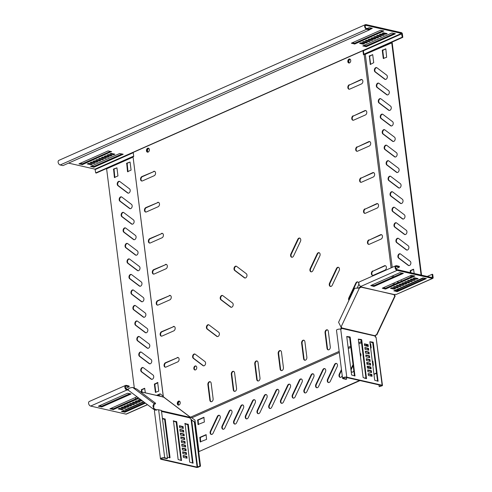<?xml version="1.0" encoding="UTF-8"?>
<svg xmlns="http://www.w3.org/2000/svg" width="492" height="492" viewBox="0 0 492 492"><rect width="100%" height="100%" fill="white"/><g stroke="black" fill="none" stroke-linecap="round" stroke-linejoin="round"><path stroke-width="0.74" d="M385.962 79.329A2.319 1.624 -77.2 0 0 387.309 77.318A2.319 1.624 -77.2 0 0 386.657 75.104L376.983 67.804A2.319 1.624 -77.2 0 0 376.534 67.588A2.319 1.624 -77.2 0 0 374.535 69.151A2.319 1.624 -77.2 0 0 375.052 71.9L384.726 79.206A2.319 1.624 -77.2 0 0 385.174 79.415A2.319 1.624 -77.2 0 0 385.962 79.329M389.885 110.356A2.319 1.624 -77.2 0 0 391.232 108.345A2.319 1.624 -77.2 0 0 390.574 106.137L380.906 98.83A2.319 1.624 -77.2 0 0 380.451 98.621A2.319 1.624 -77.2 0 0 378.453 100.183A2.319 1.624 -77.2 0 0 378.975 102.933L388.643 110.233A2.319 1.624 -77.2 0 0 389.092 110.448A2.319 1.624 -77.2 0 0 389.885 110.356M391.841 125.872A2.319 1.624 -77.2 0 0 393.188 123.861A2.319 1.624 -77.2 0 0 392.536 121.647L382.862 114.347A2.319 1.624 -77.2 0 0 382.413 114.138A2.319 1.624 -77.2 0 0 380.414 115.7A2.319 1.624 -77.2 0 0 380.931 118.449L390.605 125.749A2.319 1.624 -77.2 0 0 391.054 125.958A2.319 1.624 -77.2 0 0 391.841 125.872M393.803 141.388A2.319 1.624 -77.2 0 0 395.15 139.371A2.319 1.624 -77.2 0 0 394.498 137.163L384.824 129.863A2.319 1.624 -77.2 0 0 384.375 129.648A2.319 1.624 -77.2 0 0 382.376 131.21A2.319 1.624 -77.2 0 0 382.893 133.959L392.561 141.266A2.319 1.624 -77.2 0 0 393.016 141.475A2.319 1.624 -77.2 0 0 393.803 141.388M395.765 156.899A2.319 1.624 -77.2 0 0 397.112 154.888A2.319 1.624 -77.2 0 0 396.454 152.68L386.786 145.38A2.319 1.624 -77.2 0 0 386.331 145.165A2.319 1.624 -77.2 0 0 384.332 146.727A2.319 1.624 -77.2 0 0 384.855 149.476L394.522 156.776A2.319 1.624 -77.2 0 0 394.971 156.991A2.319 1.624 -77.2 0 0 395.765 156.899M397.727 172.415A2.319 1.624 -77.2 0 0 399.067 170.404A2.319 1.624 -77.2 0 0 398.415 168.196L388.742 160.89A2.319 1.624 -77.2 0 0 388.293 160.681A2.319 1.624 -77.2 0 0 386.294 162.243A2.319 1.624 -77.2 0 0 386.81 164.992L396.484 172.292A2.319 1.624 -77.2 0 0 396.933 172.507A2.319 1.624 -77.2 0 0 397.727 172.415M399.682 187.932A2.319 1.624 -77.2 0 0 401.029 185.921A2.319 1.624 -77.2 0 0 400.377 183.707L390.703 176.407A2.319 1.624 -77.2 0 0 390.254 176.197A2.319 1.624 -77.2 0 0 388.256 177.76A2.319 1.624 -77.2 0 0 388.772 180.509L398.446 187.809A2.319 1.624 -77.2 0 0 398.895 188.018A2.319 1.624 -77.2 0 0 399.682 187.932M401.644 203.448A2.319 1.624 -77.2 0 0 402.991 201.431A2.319 1.624 -77.2 0 0 402.333 199.223L392.665 191.923A2.319 1.624 -77.2 0 0 392.216 191.708A2.319 1.624 -77.2 0 0 390.211 193.27A2.319 1.624 -77.2 0 0 390.734 196.019L400.402 203.325A2.319 1.624 -77.2 0 0 400.857 203.534A2.319 1.624 -77.2 0 0 401.644 203.448M403.606 218.958A2.319 1.624 -77.2 0 0 404.953 216.947A2.319 1.624 -77.2 0 0 404.295 214.74L394.627 207.44A2.319 1.624 -77.2 0 0 394.172 207.224A2.319 1.624 -77.2 0 0 392.173 208.786A2.319 1.624 -77.2 0 0 392.69 211.535L402.364 218.835A2.319 1.624 -77.2 0 0 402.813 219.051A2.319 1.624 -77.2 0 0 403.606 218.958M405.562 234.475A2.319 1.624 -77.2 0 0 406.909 232.464A2.319 1.624 -77.2 0 0 406.257 230.256L396.583 222.95A2.319 1.624 -77.2 0 0 396.134 222.741A2.319 1.624 -77.2 0 0 394.135 224.303A2.319 1.624 -77.2 0 0 394.652 227.052L404.326 234.352A2.319 1.624 -77.2 0 0 404.775 234.567A2.319 1.624 -77.2 0 0 405.562 234.475M407.524 249.991A2.319 1.624 -77.2 0 0 408.87 247.98A2.319 1.624 -77.2 0 0 408.212 245.766L398.545 238.466A2.319 1.624 -77.2 0 0 398.096 238.257A2.319 1.624 -77.2 0 0 396.091 239.819A2.319 1.624 -77.2 0 0 396.613 242.568L406.281 249.868A2.319 1.624 -77.2 0 0 406.736 250.077A2.319 1.624 -77.2 0 0 407.524 249.991M409.485 265.508A2.319 1.624 -77.2 0 0 410.832 263.491A2.319 1.624 -77.2 0 0 410.174 261.283L400.506 253.983A2.319 1.624 -77.2 0 0 400.051 253.767A2.319 1.624 -77.2 0 0 398.053 255.33A2.319 1.624 -77.2 0 0 398.575 258.079L408.243 265.385A2.319 1.624 -77.2 0 0 408.692 265.594A2.319 1.624 -77.2 0 0 409.485 265.508M387.924 94.839A2.319 1.624 -77.2 0 0 389.27 92.828A2.319 1.624 -77.2 0 0 388.612 90.62L378.945 83.32A2.319 1.624 -77.2 0 0 378.496 83.105A2.319 1.624 -77.2 0 0 376.491 84.667A2.319 1.624 -77.2 0 0 377.013 87.416L386.681 94.716A2.319 1.624 -77.2 0 0 387.136 94.931A2.319 1.624 -77.2 0 0 387.924 94.839M140.583 286.159A2.319 1.624 -77.2 0 0 141.93 284.148A2.319 1.624 -77.2 0 0 141.272 281.934L131.604 274.634A2.319 1.624 -77.2 0 0 131.149 274.425A2.319 1.624 -77.2 0 0 129.15 275.987A2.319 1.624 -77.2 0 0 129.673 278.736L139.341 286.036A2.319 1.624 -77.2 0 0 139.79 286.246A2.319 1.624 -77.2 0 0 140.583 286.159M142.539 301.676A2.319 1.624 -77.2 0 0 143.885 299.659A2.319 1.624 -77.2 0 0 143.233 297.451L133.56 290.151A2.319 1.624 -77.2 0 0 133.111 289.936A2.319 1.624 -77.2 0 0 131.112 291.498A2.319 1.624 -77.2 0 0 131.628 294.247L141.302 301.553A2.319 1.624 -77.2 0 0 141.751 301.762A2.319 1.624 -77.2 0 0 142.539 301.676M144.5 317.186A2.319 1.624 -77.2 0 0 145.847 315.175A2.319 1.624 -77.2 0 0 145.195 312.967L135.521 305.667A2.319 1.624 -77.2 0 0 135.072 305.452A2.319 1.624 -77.2 0 0 133.074 307.014A2.319 1.624 -77.2 0 0 133.59 309.763L143.264 317.063A2.319 1.624 -77.2 0 0 143.713 317.279A2.319 1.624 -77.2 0 0 144.5 317.186M146.462 332.703A2.319 1.624 -77.2 0 0 147.809 330.692A2.319 1.624 -77.2 0 0 147.151 328.484L137.483 321.178A2.319 1.624 -77.2 0 0 137.034 320.969A2.319 1.624 -77.2 0 0 135.029 322.531A2.319 1.624 -77.2 0 0 135.552 325.28L145.22 332.58A2.319 1.624 -77.2 0 0 145.675 332.795A2.319 1.624 -77.2 0 0 146.462 332.703M150.38 363.736A2.319 1.624 -77.2 0 0 151.727 361.718A2.319 1.624 -77.2 0 0 151.075 359.511L141.401 352.211A2.319 1.624 -77.2 0 0 140.952 351.995A2.319 1.624 -77.2 0 0 138.953 353.557A2.319 1.624 -77.2 0 0 139.47 356.306L149.144 363.613A2.319 1.624 -77.2 0 0 149.593 363.822A2.319 1.624 -77.2 0 0 150.38 363.736M152.342 379.246A2.319 1.624 -77.2 0 0 153.689 377.235A2.319 1.624 -77.2 0 0 153.03 375.027L143.363 367.721A2.319 1.624 -77.2 0 0 142.914 367.512A2.319 1.624 -77.2 0 0 140.909 369.074A2.319 1.624 -77.2 0 0 141.432 371.823L151.099 379.123A2.319 1.624 -77.2 0 0 151.554 379.338A2.319 1.624 -77.2 0 0 152.342 379.246M148.424 348.219A2.319 1.624 -77.2 0 0 149.765 346.208A2.319 1.624 -77.2 0 0 149.113 343.994L139.445 336.694A2.319 1.624 -77.2 0 0 138.99 336.479A2.319 1.624 -77.2 0 0 136.991 338.047A2.319 1.624 -77.2 0 0 137.508 340.796L147.182 348.096A2.319 1.624 -77.2 0 0 147.631 348.305A2.319 1.624 -77.2 0 0 148.424 348.219M138.621 270.643A2.319 1.624 -77.2 0 0 139.968 268.632A2.319 1.624 -77.2 0 0 139.316 266.424L129.642 259.118A2.319 1.624 -77.2 0 0 129.193 258.909A2.319 1.624 -77.2 0 0 127.194 260.471A2.319 1.624 -77.2 0 0 127.711 263.22L137.379 270.52A2.319 1.624 -77.2 0 0 137.834 270.735A2.319 1.624 -77.2 0 0 138.621 270.643M136.659 255.127A2.319 1.624 -77.2 0 0 138.006 253.116A2.319 1.624 -77.2 0 0 137.354 250.908L127.68 243.608A2.319 1.624 -77.2 0 0 127.231 243.392A2.319 1.624 -77.2 0 0 125.232 244.954A2.319 1.624 -77.2 0 0 125.749 247.704L135.423 255.004A2.319 1.624 -77.2 0 0 135.872 255.219A2.319 1.624 -77.2 0 0 136.659 255.127M134.703 239.616A2.319 1.624 -77.2 0 0 136.05 237.599A2.319 1.624 -77.2 0 0 135.392 235.391L125.724 228.091A2.319 1.624 -77.2 0 0 125.269 227.876A2.319 1.624 -77.2 0 0 123.271 229.438A2.319 1.624 -77.2 0 0 123.793 232.187L133.461 239.493A2.319 1.624 -77.2 0 0 133.91 239.702A2.319 1.624 -77.2 0 0 134.703 239.616M132.742 224.1A2.319 1.624 -77.2 0 0 134.088 222.089A2.319 1.624 -77.2 0 0 133.43 219.875L123.763 212.575A2.319 1.624 -77.2 0 0 123.314 212.366A2.319 1.624 -77.2 0 0 121.309 213.928A2.319 1.624 -77.2 0 0 121.831 216.677L131.499 223.977A2.319 1.624 -77.2 0 0 131.954 224.186A2.319 1.624 -77.2 0 0 132.742 224.1M130.78 208.583A2.319 1.624 -77.2 0 0 132.127 206.572A2.319 1.624 -77.2 0 0 131.475 204.364L121.801 197.058A2.319 1.624 -77.2 0 0 121.352 196.849A2.319 1.624 -77.2 0 0 119.353 198.411A2.319 1.624 -77.2 0 0 119.87 201.16L129.544 208.46A2.319 1.624 -77.2 0 0 129.993 208.676A2.319 1.624 -77.2 0 0 130.78 208.583M128.824 193.067A2.319 1.624 -77.2 0 0 130.171 191.056A2.319 1.624 -77.2 0 0 129.513 188.848L119.845 181.548A2.319 1.624 -77.2 0 0 119.39 181.333A2.319 1.624 -77.2 0 0 117.391 182.895A2.319 1.624 -77.2 0 0 117.908 185.644L127.582 192.944A2.319 1.624 -77.2 0 0 128.031 193.159A2.319 1.624 -77.2 0 0 128.824 193.067M212.034 434.344A2.319 1.624 -77.2 0 0 213.11 433.194L220.01 418.551A2.319 1.624 -77.2 0 0 219.174 415.266A2.319 1.624 -77.2 0 0 217.304 416.509L210.404 431.146A2.319 1.624 -77.2 0 0 211.24 434.43A2.319 1.624 -77.2 0 0 212.034 434.344M223.749 429.153A2.319 1.624 -77.2 0 0 224.826 428.003L231.726 413.366A2.319 1.624 -77.2 0 0 230.889 410.082A2.319 1.624 -77.2 0 0 229.02 411.318L222.12 425.961A2.319 1.624 -77.2 0 0 222.956 429.245A2.319 1.624 -77.2 0 0 223.749 429.153M235.465 423.963A2.319 1.624 -77.2 0 0 236.547 422.812L243.442 408.175A2.319 1.624 -77.2 0 0 242.605 404.891A2.319 1.624 -77.2 0 0 240.736 406.134L233.835 420.771A2.319 1.624 -77.2 0 0 234.678 424.055A2.319 1.624 -77.2 0 0 235.465 423.963M247.181 418.778A2.319 1.624 -77.2 0 0 248.263 417.628L255.157 402.985A2.319 1.624 -77.2 0 0 254.321 399.701A2.319 1.624 -77.2 0 0 252.451 400.943L245.551 415.58A2.319 1.624 -77.2 0 0 246.394 418.864A2.319 1.624 -77.2 0 0 247.181 418.778M258.897 413.587A2.319 1.624 -77.2 0 0 259.979 412.437L266.879 397.8A2.319 1.624 -77.2 0 0 266.037 394.516A2.319 1.624 -77.2 0 0 264.167 395.752L257.273 410.396A2.319 1.624 -77.2 0 0 258.109 413.68A2.319 1.624 -77.2 0 0 258.897 413.587M270.618 408.403A2.319 1.624 -77.2 0 0 271.695 407.253L278.595 392.61A2.319 1.624 -77.2 0 0 277.752 389.326A2.319 1.624 -77.2 0 0 275.889 390.568L268.989 405.205A2.319 1.624 -77.2 0 0 269.825 408.489A2.319 1.624 -77.2 0 0 270.618 408.403M282.334 403.212A2.319 1.624 -77.2 0 0 283.41 402.062L290.311 387.425A2.319 1.624 -77.2 0 0 289.474 384.141A2.319 1.624 -77.2 0 0 287.605 385.377L280.704 400.021A2.319 1.624 -77.2 0 0 281.541 403.305A2.319 1.624 -77.2 0 0 282.334 403.212M294.05 398.022A2.319 1.624 -77.2 0 0 295.126 396.878L302.026 382.235A2.319 1.624 -77.2 0 0 301.19 378.951A2.319 1.624 -77.2 0 0 299.32 380.193L292.42 394.83A2.319 1.624 -77.2 0 0 293.257 398.114A2.319 1.624 -77.2 0 0 294.05 398.022M305.766 392.837A2.319 1.624 -77.2 0 0 306.848 391.687L313.742 377.05A2.319 1.624 -77.2 0 0 312.906 373.766A2.319 1.624 -77.2 0 0 311.036 375.002L304.136 389.639A2.319 1.624 -77.2 0 0 304.978 392.923A2.319 1.624 -77.2 0 0 305.766 392.837M317.481 387.647A2.319 1.624 -77.2 0 0 318.564 386.497L325.464 371.86A2.319 1.624 -77.2 0 0 324.622 368.576A2.319 1.624 -77.2 0 0 322.752 369.818L315.852 384.455A2.319 1.624 -77.2 0 0 316.694 387.739A2.319 1.624 -77.2 0 0 317.481 387.647M329.197 382.462A2.319 1.624 -77.2 0 0 330.28 381.312L337.18 366.669A2.319 1.624 -77.2 0 0 336.337 363.385A2.319 1.624 -77.2 0 0 334.468 364.627L327.574 379.264A2.319 1.624 -77.2 0 0 328.41 382.548A2.319 1.624 -77.2 0 0 329.197 382.462M351.196 371.78A2.319 1.624 -77.2 0 0 351.841 372.173A2.319 1.624 -77.2 0 0 352.635 372.087A2.319 1.624 -77.2 0 0 353.711 370.937L353.809 370.728M341.454 369.486L339.289 374.08A2.319 1.624 -77.2 0 0 340.126 377.364A2.319 1.624 -77.2 0 0 340.919 377.272A2.319 1.624 -77.2 0 0 341.995 376.122L342.229 375.63M236.56 388.36A2.319 1.624 102.8 0 1 235.188 391.263A2.319 1.624 102.8 0 1 234.401 391.349A2.319 1.624 102.8 0 1 233.276 389.818L231.314 374.301A2.319 1.624 102.8 0 1 233.472 371.312A2.319 1.624 102.8 0 1 234.598 372.85L236.56 388.36M259.991 377.985A2.319 1.624 102.8 0 1 258.626 380.888A2.319 1.624 102.8 0 1 257.833 380.974A2.319 1.624 102.8 0 1 256.707 379.437L254.751 363.926A2.319 1.624 102.8 0 1 256.904 360.937A2.319 1.624 102.8 0 1 258.029 362.475L259.991 377.985M204.893 361.522A2.319 1.624 102.8 0 1 205.551 363.729A2.319 1.624 102.8 0 1 204.205 365.74A2.319 1.624 102.8 0 1 203.417 365.833A2.319 1.624 102.8 0 1 202.962 365.618L193.294 358.317A2.319 1.624 102.8 0 1 192.772 355.568A2.319 1.624 102.8 0 1 194.777 354.006A2.319 1.624 102.8 0 1 195.226 354.222L204.893 361.522M218.694 332.241A2.319 1.624 102.8 0 1 219.346 334.455A2.319 1.624 102.8 0 1 218.005 336.466A2.319 1.624 102.8 0 1 217.212 336.553A2.319 1.624 102.8 0 1 216.763 336.344L207.089 329.037A2.319 1.624 102.8 0 1 206.572 326.288A2.319 1.624 102.8 0 1 208.571 324.726A2.319 1.624 102.8 0 1 209.026 324.941L218.694 332.241M246.289 273.687A2.319 1.624 102.8 0 1 246.947 275.895A2.319 1.624 102.8 0 1 245.6 277.906A2.319 1.624 102.8 0 1 244.807 277.998A2.319 1.624 102.8 0 1 244.358 277.783L234.69 270.483A2.319 1.624 102.8 0 1 234.167 267.734A2.319 1.624 102.8 0 1 236.166 266.172A2.319 1.624 102.8 0 1 236.621 266.387L246.289 273.687M232.495 302.967A2.319 1.624 102.8 0 1 233.147 305.175A2.319 1.624 102.8 0 1 231.8 307.186A2.319 1.624 102.8 0 1 231.012 307.279A2.319 1.624 102.8 0 1 230.563 307.063L220.89 299.763A2.319 1.624 102.8 0 1 220.373 297.014A2.319 1.624 102.8 0 1 222.372 295.452A2.319 1.624 102.8 0 1 222.821 295.661L232.495 302.967M213.122 398.741A2.319 1.624 102.8 0 1 211.757 401.638A2.319 1.624 102.8 0 1 210.97 401.724A2.319 1.624 102.8 0 1 209.844 400.193L207.882 384.676A2.319 1.624 102.8 0 1 210.035 381.687A2.319 1.624 102.8 0 1 211.16 383.225L213.122 398.741M148.147 152.077A2.054 1.439 102.8 0 1 147.452 152.157A2.054 1.439 102.8 0 1 146.438 150.324A2.054 1.439 102.8 0 1 147.661 148.233A2.054 1.439 102.8 0 1 148.363 148.154A2.054 1.439 102.8 0 1 149.377 149.986A2.054 1.439 102.8 0 1 148.147 152.077M147.686 152.182A2.054 1.439 102.8 0 1 146.917 150.257A2.054 1.439 102.8 0 1 148.129 148.338A2.054 1.439 102.8 0 1 148.59 148.233M178.996 405.014A2.054 1.439 102.8 0 1 178.295 405.094A2.054 1.439 102.8 0 1 177.28 403.256A2.054 1.439 102.8 0 1 178.51 401.164A2.054 1.439 102.8 0 1 179.205 401.085A2.054 1.439 102.8 0 1 180.22 402.923A2.054 1.439 102.8 0 1 178.996 405.014M178.535 405.119A2.054 1.439 102.8 0 1 177.76 403.194A2.054 1.439 102.8 0 1 178.971 401.269A2.054 1.439 102.8 0 1 179.432 401.164A2.054 1.439 -77.2 0 0 177.846 402.733A2.054 1.439 -77.2 0 0 178.356 405.008A2.054 1.439 -77.2 0 0 178.535 405.119M195.552 369.879A2.054 1.439 102.8 0 1 194.85 369.959A2.054 1.439 102.8 0 1 193.842 368.121A2.054 1.439 102.8 0 1 195.066 366.03A2.054 1.439 102.8 0 1 195.767 365.95A2.054 1.439 102.8 0 1 196.775 367.788A2.054 1.439 102.8 0 1 195.552 369.879M195.09 369.984A2.054 1.439 102.8 0 1 194.315 368.059A2.054 1.439 102.8 0 1 195.527 366.134A2.054 1.439 102.8 0 1 195.988 366.03M328.927 349.757A2.319 1.624 -77.2 0 0 330.292 346.86L328.33 331.344A2.319 1.624 -77.2 0 0 327.205 329.806A2.319 1.624 -77.2 0 0 325.052 332.795L327.008 348.311A2.319 1.624 -77.2 0 0 328.133 349.849A2.319 1.624 -77.2 0 0 328.927 349.757M305.489 360.132A2.319 1.624 -77.2 0 0 306.86 357.235L304.899 341.719A2.319 1.624 -77.2 0 0 303.773 340.187A2.319 1.624 -77.2 0 0 301.614 343.17L303.576 358.686A2.319 1.624 -77.2 0 0 304.702 360.224A2.319 1.624 -77.2 0 0 305.489 360.132M331.184 286.35A2.319 1.624 -77.2 0 0 332.26 285.2L339.16 270.563A2.319 1.624 -77.2 0 0 338.324 267.279A2.319 1.624 -77.2 0 0 336.454 268.515L329.554 283.158A2.319 1.624 -77.2 0 0 330.39 286.442A2.319 1.624 -77.2 0 0 331.184 286.35M292.5 257.144A2.319 1.624 -77.2 0 0 293.576 255.994L300.477 241.351A2.319 1.624 -77.2 0 0 299.634 238.067A2.319 1.624 -77.2 0 0 297.771 239.309L290.87 253.946A2.319 1.624 -77.2 0 0 291.707 257.23A2.319 1.624 -77.2 0 0 292.5 257.144M311.842 271.744A2.319 1.624 -77.2 0 0 312.918 270.6L319.818 255.957A2.319 1.624 -77.2 0 0 318.976 252.673A2.319 1.624 -77.2 0 0 317.112 253.915L310.212 268.552A2.319 1.624 -77.2 0 0 311.049 271.836A2.319 1.624 -77.2 0 0 311.842 271.744M282.057 370.507A2.319 1.624 -77.2 0 0 283.423 367.61L281.467 352.094A2.319 1.624 -77.2 0 0 280.342 350.562A2.319 1.624 -77.2 0 0 278.183 353.551L280.145 369.062A2.319 1.624 -77.2 0 0 281.27 370.599A2.319 1.624 -77.2 0 0 282.057 370.507M349.031 59.071A2.054 1.439 -77.2 0 0 347.801 61.162A2.054 1.439 -77.2 0 0 348.816 62.994A2.054 1.439 -77.2 0 0 349.517 62.921A2.054 1.439 -77.2 0 0 350.741 60.83A2.054 1.439 -77.2 0 0 349.726 58.991A2.054 1.439 -77.2 0 0 349.031 59.071M349.953 59.071A2.054 1.439 -77.2 0 0 349.492 59.175A2.054 1.439 -77.2 0 0 348.281 61.1A2.054 1.439 -77.2 0 0 349.049 63.025M421.546 275.163L392.179 42.693L365.304 54.28L363.447 54.717L362.936 50.682L133.221 152.397L133.732 156.431L133.037 156.739L163.369 396.81L190.422 417.241L339.166 351.38M348.115 347.413L350.716 346.263M358.742 342.709L361.343 341.559M364.142 54.409L391.103 267.851M392.142 276.08L392.321 277.506M393.071 283.417L393.249 284.837M357.063 146.831A2.319 1.624 -77.2 0 0 355.679 149.193A2.319 1.624 -77.2 0 0 356.823 151.265A2.319 1.624 -77.2 0 0 357.61 151.173L369.326 145.989A2.319 1.624 -77.2 0 0 370.71 143.627A2.319 1.624 -77.2 0 0 369.566 141.555A2.319 1.624 -77.2 0 0 368.779 141.641L357.524 146.936A2.319 1.624 -77.2 0 0 356.153 149.131A2.319 1.624 -77.2 0 0 357.057 151.29M353.139 115.798A2.319 1.624 -77.2 0 0 351.755 118.16A2.319 1.624 -77.2 0 0 352.899 120.233A2.319 1.624 -77.2 0 0 353.693 120.146L365.408 114.956A2.319 1.624 -77.2 0 0 366.792 112.594A2.319 1.624 -77.2 0 0 365.648 110.522A2.319 1.624 -77.2 0 0 364.861 110.614L353.607 115.903A2.319 1.624 -77.2 0 0 352.235 118.098A2.319 1.624 -77.2 0 0 353.139 120.263M349.222 84.772A2.319 1.624 -77.2 0 0 347.838 87.133A2.319 1.624 -77.2 0 0 348.982 89.206A2.319 1.624 -77.2 0 0 349.769 89.114L361.485 83.929A2.319 1.624 -77.2 0 0 362.868 81.567A2.319 1.624 -77.2 0 0 361.731 79.495A2.319 1.624 -77.2 0 0 360.937 79.581L349.683 84.876A2.319 1.624 -77.2 0 0 348.311 87.072A2.319 1.624 -77.2 0 0 349.215 89.23M368.822 239.918A2.319 1.624 -77.2 0 0 367.438 242.279A2.319 1.624 -77.2 0 0 368.582 244.352A2.319 1.624 -77.2 0 0 369.369 244.266L381.085 239.075A2.319 1.624 -77.2 0 0 382.469 236.713A2.319 1.624 -77.2 0 0 381.325 234.641A2.319 1.624 -77.2 0 0 380.537 234.733L369.283 240.022A2.319 1.624 -77.2 0 0 367.911 242.218A2.319 1.624 -77.2 0 0 368.816 244.383M372.739 270.951A2.319 1.624 -77.2 0 0 371.355 273.312A2.319 1.624 -77.2 0 0 372.499 275.385A2.319 1.624 -77.2 0 0 373.293 275.292L385.008 270.108A2.319 1.624 -77.2 0 0 386.392 267.746A2.319 1.624 -77.2 0 0 385.248 265.674A2.319 1.624 -77.2 0 0 384.461 265.76L373.2 271.055A2.319 1.624 -77.2 0 0 371.835 273.245A2.319 1.624 -77.2 0 0 372.739 275.409M357.112 288.115L358.502 285.169A2.319 1.624 -77.2 0 0 357.666 281.885A2.319 1.624 -77.2 0 0 355.796 283.121L348.896 297.758A2.319 1.624 -77.2 0 0 348.889 300.384M364.904 208.891A2.319 1.624 -77.2 0 0 363.52 211.252A2.319 1.624 -77.2 0 0 364.658 213.325A2.319 1.624 -77.2 0 0 365.451 213.233L377.167 208.048A2.319 1.624 -77.2 0 0 378.551 205.687A2.319 1.624 -77.2 0 0 377.407 203.614A2.319 1.624 -77.2 0 0 376.62 203.7L365.365 208.995A2.319 1.624 -77.2 0 0 363.994 211.191A2.319 1.624 -77.2 0 0 364.898 213.35M360.98 177.858A2.319 1.624 -77.2 0 0 359.597 180.22A2.319 1.624 -77.2 0 0 360.741 182.292A2.319 1.624 -77.2 0 0 361.528 182.206L373.25 177.015A2.319 1.624 -77.2 0 0 374.633 174.654A2.319 1.624 -77.2 0 0 373.489 172.581A2.319 1.624 -77.2 0 0 372.696 172.674L361.442 177.963A2.319 1.624 -77.2 0 0 360.07 180.158A2.319 1.624 -77.2 0 0 360.98 182.323M161.481 233.429A2.319 1.624 102.8 0 1 162.268 233.343A2.319 1.624 102.8 0 1 163.412 235.416A2.319 1.624 102.8 0 1 162.028 237.777L150.312 242.962A2.319 1.624 102.8 0 1 149.525 243.054A2.319 1.624 102.8 0 1 148.381 240.982A2.319 1.624 102.8 0 1 149.765 238.62L161.942 233.534A2.319 1.624 102.8 0 1 162.495 233.417M157.563 202.403A2.319 1.624 102.8 0 1 158.35 202.31A2.319 1.624 102.8 0 1 159.494 204.383A2.319 1.624 102.8 0 1 158.11 206.745L146.395 211.935A2.319 1.624 102.8 0 1 145.601 212.021A2.319 1.624 102.8 0 1 144.457 209.949A2.319 1.624 102.8 0 1 145.841 207.587L158.024 202.507A2.319 1.624 102.8 0 1 158.578 202.39M153.639 171.37A2.319 1.624 102.8 0 1 154.433 171.284A2.319 1.624 102.8 0 1 155.57 173.356A2.319 1.624 102.8 0 1 154.187 175.718L142.471 180.902A2.319 1.624 102.8 0 1 141.684 180.995A2.319 1.624 102.8 0 1 140.54 178.922A2.319 1.624 102.8 0 1 141.924 176.56L154.101 171.474A2.319 1.624 102.8 0 1 154.654 171.357M173.239 326.522A2.319 1.624 102.8 0 1 174.033 326.43A2.319 1.624 102.8 0 1 175.17 328.502A2.319 1.624 102.8 0 1 173.787 330.864L162.071 336.054A2.319 1.624 102.8 0 1 161.284 336.141A2.319 1.624 102.8 0 1 160.14 334.068A2.319 1.624 102.8 0 1 161.524 331.706L173.701 326.627A2.319 1.624 102.8 0 1 174.254 326.51M177.163 357.549A2.319 1.624 102.8 0 1 177.95 357.463A2.319 1.624 102.8 0 1 179.094 359.535A2.319 1.624 102.8 0 1 177.71 361.897L165.995 367.081A2.319 1.624 102.8 0 1 165.201 367.173A2.319 1.624 102.8 0 1 164.057 365.101A2.319 1.624 102.8 0 1 165.441 362.739L177.624 357.653A2.319 1.624 102.8 0 1 178.178 357.536M169.322 295.489A2.319 1.624 102.8 0 1 170.109 295.403A2.319 1.624 102.8 0 1 171.253 297.476A2.319 1.624 102.8 0 1 169.869 299.837L158.153 305.022A2.319 1.624 102.8 0 1 157.36 305.114A2.319 1.624 102.8 0 1 156.222 303.041A2.319 1.624 102.8 0 1 157.606 300.68L169.783 295.594A2.319 1.624 102.8 0 1 170.337 295.477M165.398 264.462A2.319 1.624 102.8 0 1 166.191 264.37A2.319 1.624 102.8 0 1 167.335 266.443A2.319 1.624 102.8 0 1 165.952 268.804L154.23 273.995A2.319 1.624 102.8 0 1 153.442 274.081A2.319 1.624 102.8 0 1 152.299 272.008A2.319 1.624 102.8 0 1 153.682 269.647L165.859 264.567A2.319 1.624 102.8 0 1 166.413 264.45M375.802 334.923L375.199 336.35L375.168 335.439M339.308 352.524L191.825 417.825L190.422 417.241M361.485 342.703L358.883 343.853M350.864 347.407L348.262 348.557M375.199 336.35L375.119 336.663M375.47 335.981L375.371 337.137M375.513 335.606L375.242 335.968M362.936 50.682L363.404 50.787L363.871 54.526M394.117 294.972L394.584 295.077L394.965 294.327M394.406 295.557L394.584 295.077M280.563 350.636A2.319 1.624 -77.2 0 0 278.644 353.656L278.183 353.551M281.504 370.63A2.319 1.624 -77.2 0 1 280.606 369.166L278.644 353.656M369.793 141.628A2.319 1.624 -77.2 0 0 369.24 141.745L357.524 146.936M365.876 110.602A2.319 1.624 -77.2 0 0 365.322 110.718L353.607 115.903M361.952 79.569A2.319 1.624 -77.2 0 0 361.399 79.686L349.683 84.876M381.552 234.721A2.319 1.624 -77.2 0 0 380.999 234.838L369.283 240.022M327.432 329.886A2.319 1.624 -77.2 0 0 325.513 332.899L327.475 348.416A2.319 1.624 -77.2 0 0 328.373 349.873M385.476 265.748A2.319 1.624 -77.2 0 0 384.922 265.865L373.2 271.055M304.001 340.261A2.319 1.624 -77.2 0 0 302.082 343.281L304.038 358.791A2.319 1.624 -77.2 0 0 304.942 360.249M357.887 281.959A2.319 1.624 -77.2 0 0 356.257 283.226L349.357 297.869A2.319 1.624 -77.2 0 0 349.123 299.892M338.545 267.353A2.319 1.624 -77.2 0 0 336.915 268.626L330.015 283.263A2.319 1.624 -77.2 0 0 330.63 286.467M377.635 203.688A2.319 1.624 -77.2 0 0 377.081 203.805L365.365 208.995M373.711 172.661A2.319 1.624 -77.2 0 0 373.157 172.778L361.442 177.963M299.862 238.146A2.319 1.624 -77.2 0 0 298.232 239.413L291.332 254.05A2.319 1.624 -77.2 0 0 291.947 257.261M319.203 252.753A2.319 1.624 -77.2 0 0 317.574 254.02L310.673 268.657A2.319 1.624 -77.2 0 0 311.288 271.867M149.759 243.079A2.319 1.624 102.8 0 1 148.855 240.92A2.319 1.624 102.8 0 1 150.226 238.725L161.942 233.534M145.841 212.052A2.319 1.624 102.8 0 1 144.937 209.887A2.319 1.624 102.8 0 1 146.309 207.692L158.024 202.507M141.917 181.019A2.319 1.624 102.8 0 1 141.013 178.86A2.319 1.624 102.8 0 1 142.385 176.665L154.101 171.474M161.517 336.171A2.319 1.624 102.8 0 1 160.613 334.007A2.319 1.624 102.8 0 1 161.985 331.811L173.701 326.627M234.641 391.38A2.319 1.624 102.8 0 1 233.737 389.922L231.775 374.406A2.319 1.624 102.8 0 1 233.694 371.392M165.441 367.198A2.319 1.624 102.8 0 1 164.537 365.033A2.319 1.624 102.8 0 1 165.909 362.844L177.624 357.653M258.072 381.005A2.319 1.624 102.8 0 1 257.175 379.547L255.213 364.031A2.319 1.624 102.8 0 1 257.132 361.011M203.651 365.863A2.319 1.624 102.8 0 1 203.424 365.728L193.756 358.422A2.319 1.624 102.8 0 1 193.184 355.839A2.319 1.624 102.8 0 1 194.998 354.086M217.452 336.583A2.319 1.624 102.8 0 1 217.224 336.448L207.556 329.148A2.319 1.624 102.8 0 1 206.984 326.559A2.319 1.624 102.8 0 1 208.799 324.806M157.6 305.138A2.319 1.624 102.8 0 1 156.696 302.974A2.319 1.624 102.8 0 1 158.067 300.784L169.783 295.594M153.682 274.112A2.319 1.624 102.8 0 1 152.772 271.947A2.319 1.624 102.8 0 1 154.144 269.751L165.859 264.567M245.047 278.029A2.319 1.624 102.8 0 1 244.819 277.888L235.151 270.588A2.319 1.624 102.8 0 1 234.579 267.999A2.319 1.624 102.8 0 1 236.394 266.252M231.246 307.303A2.319 1.624 102.8 0 1 231.025 307.168L221.351 299.868A2.319 1.624 102.8 0 1 220.779 297.279A2.319 1.624 102.8 0 1 222.593 295.526M211.203 401.755A2.319 1.624 102.8 0 1 210.305 400.297L208.344 384.781A2.319 1.624 102.8 0 1 210.262 381.767M359.572 380.476L198.959 451.601L194.986 420.162L191.825 417.825M364.658 378.231L365.907 377.678M370.052 375.839L371.325 375.279M373.926 374.123L376.528 372.973M372.868 365.747L373.379 365.193L372.862 361.097L372.272 361.03M367.641 368.059L369.756 367.124M367.721 363.047L366.854 363.428M370.673 348.367L371.183 347.813L370.667 343.717L370.076 343.65M367.247 349.886L368.071 349.523M367.321 344.874L365.212 345.808M198.005 424.498L204.377 422.007L203.891 417.277L197.686 419.983L198.005 424.498L198.473 424.614M200.201 441.871L206.572 439.381L206.087 434.651L199.881 437.363L200.201 441.871L200.668 441.994M353.035 364.584L351.005 368.889A2.319 1.624 -77.2 0 0 350.87 369.221M360.488 356.552L360.611 356.294A2.319 1.624 -77.2 0 0 360.058 353.115M198.959 451.601L360.039 380.587M365.119 378.336L365.943 377.967M370.513 375.943L371.362 375.568M373.963 374.418L376.564 373.262M372.856 361.079L372.309 361.325M368.182 363.151L366.897 363.736M370.661 343.705L370.119 343.945M367.512 345.101L365.673 345.913M204.051 417.474L198.147 420.088L198.473 424.602M206.246 434.854L200.342 437.468L200.668 441.976M219.395 415.346A2.319 1.624 -77.2 0 0 217.765 416.613L210.865 431.25A2.319 1.624 -77.2 0 0 211.48 434.461M231.111 410.156A2.319 1.624 -77.2 0 0 229.481 411.423L222.581 426.066A2.319 1.624 -77.2 0 0 223.196 429.27M242.833 404.971A2.319 1.624 -77.2 0 0 241.197 406.238L234.297 420.875A2.319 1.624 -77.2 0 0 234.912 424.086M254.548 399.781A2.319 1.624 -77.2 0 0 252.913 401.048L246.018 415.685A2.319 1.624 -77.2 0 0 246.627 418.895M266.264 394.59A2.319 1.624 -77.2 0 0 264.628 395.863L257.734 410.5A2.319 1.624 -77.2 0 0 258.343 413.704M277.98 389.406A2.319 1.624 -77.2 0 0 276.35 390.673L269.45 405.31A2.319 1.624 -77.2 0 0 270.065 408.52M289.696 384.215A2.319 1.624 -77.2 0 0 288.066 385.482L281.166 400.125A2.319 1.624 -77.2 0 0 281.781 403.329M301.411 379.031A2.319 1.624 -77.2 0 0 299.782 380.298L292.881 394.935A2.319 1.624 -77.2 0 0 293.496 398.145M313.133 373.84A2.319 1.624 -77.2 0 0 311.498 375.107L304.597 389.75A2.319 1.624 -77.2 0 0 305.212 392.954M324.849 368.649A2.319 1.624 -77.2 0 0 323.213 369.923L316.319 384.559A2.319 1.624 -77.2 0 0 316.928 387.77M336.565 363.465A2.319 1.624 -77.2 0 0 334.935 364.732L328.035 379.369A2.319 1.624 -77.2 0 0 328.644 382.579M353.139 365.439L351.466 368.994A2.319 1.624 -77.2 0 0 352.081 372.204M341.559 370.341L339.751 374.184A2.319 1.624 -77.2 0 0 340.366 377.389M365.304 54.28L392.222 267.353M393.262 275.588L393.44 277.008M394.184 282.918L394.369 284.345M425.371 278.361L397.198 290.833L398.089 288.939M398.01 281.227L398.194 282.648M372.696 54.594L369.597 56.297L370.617 64.378M385.82 48.8L382.259 50.381L383.274 58.45L386.644 57.287L385.82 48.8L382.721 50.485L383.742 58.566M413.686 269.407L410.783 270.692L410.795 272.716M411.134 275.415L411.312 276.842M411.589 279.007L411.896 279.062M376.761 67.668A2.319 1.624 -77.2 0 0 374.947 69.421A2.319 1.624 -77.2 0 0 375.513 72.004L385.187 79.31A2.319 1.624 -77.2 0 0 385.408 79.446M380.679 98.695A2.319 1.624 -77.2 0 0 378.865 100.448A2.319 1.624 -77.2 0 0 379.437 103.037L389.104 110.337A2.319 1.624 -77.2 0 0 389.332 110.472M382.641 114.212A2.319 1.624 -77.2 0 0 380.826 115.964A2.319 1.624 -77.2 0 0 381.392 118.554L391.066 125.854A2.319 1.624 -77.2 0 0 391.294 125.989M384.596 129.728A2.319 1.624 -77.2 0 0 382.782 131.481A2.319 1.624 -77.2 0 0 383.354 134.064L393.028 141.37A2.319 1.624 -77.2 0 0 393.249 141.505M386.558 145.245A2.319 1.624 -77.2 0 0 384.744 146.997A2.319 1.624 -77.2 0 0 385.316 149.58L394.984 156.886A2.319 1.624 -77.2 0 0 395.211 157.022M388.52 160.755A2.319 1.624 -77.2 0 0 386.706 162.508A2.319 1.624 -77.2 0 0 387.272 165.097L396.946 172.397A2.319 1.624 -77.2 0 0 397.173 172.532M390.482 176.271A2.319 1.624 -77.2 0 0 388.668 178.024A2.319 1.624 -77.2 0 0 389.233 180.613L398.907 187.913A2.319 1.624 -77.2 0 0 399.129 188.049M392.438 191.788A2.319 1.624 -77.2 0 0 390.623 193.54A2.319 1.624 -77.2 0 0 391.195 196.123L400.863 203.43A2.319 1.624 -77.2 0 0 401.091 203.565M394.399 207.304A2.319 1.624 -77.2 0 0 392.585 209.051A2.319 1.624 -77.2 0 0 393.157 211.64L402.825 218.946A2.319 1.624 -77.2 0 0 403.053 219.081M396.361 222.815A2.319 1.624 -77.2 0 0 394.547 224.567A2.319 1.624 -77.2 0 0 395.113 227.156L404.787 234.456A2.319 1.624 -77.2 0 0 405.008 234.592M398.317 238.331A2.319 1.624 -77.2 0 0 396.503 240.084A2.319 1.624 -77.2 0 0 397.075 242.673L406.743 249.973A2.319 1.624 -77.2 0 0 406.97 250.108M400.279 253.847A2.319 1.624 -77.2 0 0 398.465 255.6A2.319 1.624 -77.2 0 0 399.037 258.183L408.704 265.489A2.319 1.624 -77.2 0 0 408.932 265.625M378.717 83.185A2.319 1.624 -77.2 0 0 376.903 84.938A2.319 1.624 -77.2 0 0 377.475 87.521L387.149 94.827A2.319 1.624 -77.2 0 0 387.37 94.962M391.718 42.589L421.084 275.059M396.663 290.87L397.438 289.222M397.585 281.412L397.77 282.838M401.331 281.264L401.146 279.837M369.332 55.774L370.316 64.477L373.717 62.681L372.696 54.612L369.793 55.879M414.202 273.497L413.532 269.204L410.322 270.588L410.334 272.611M410.709 275.606L410.888 277.027M156.591 395.383L160.109 393.828L163.006 396.011L163.369 396.81M163.239 396.244L133.037 156.739M134.316 388.077L106.616 168.824L133.031 157.132M135.503 397.462L135.681 398.889M133.418 402.179L136.155 402.628M160.367 394.024L157.059 395.488M113.572 169.02L114.396 177.501L117.957 175.927L116.936 167.858L113.572 169.02L114.033 169.125L114.857 177.612L114.396 177.501M126.696 163.209L127.52 171.696L131.081 170.115L130.06 162.046L126.696 163.209L127.157 163.319L127.981 171.8L127.52 171.696M158.756 391.152L157.655 382.462L154.371 384.246L155.392 392.315L158.756 391.152M145.355 392.825L144.648 388.262L141.444 389.646L141.487 391.946M116.936 167.84L114.033 169.125M130.06 162.034L127.157 163.319M157.932 382.653L154.832 384.35L155.853 392.419L155.392 392.315M144.808 388.465L141.905 389.75L141.948 392.05M131.376 274.499A2.319 1.624 -77.2 0 0 129.562 276.252A2.319 1.624 -77.2 0 0 130.134 278.841L139.802 286.141A2.319 1.624 -77.2 0 0 140.029 286.276M133.338 290.016A2.319 1.624 -77.2 0 0 131.524 291.768A2.319 1.624 -77.2 0 0 132.09 294.351L141.764 301.657A2.319 1.624 -77.2 0 0 141.991 301.793M135.294 305.526A2.319 1.624 -77.2 0 0 133.48 307.279A2.319 1.624 -77.2 0 0 134.052 309.868L143.725 317.168A2.319 1.624 -77.2 0 0 143.947 317.303M137.256 321.042A2.319 1.624 -77.2 0 0 135.441 322.795A2.319 1.624 -77.2 0 0 136.013 325.384L145.681 332.684A2.319 1.624 -77.2 0 0 145.909 332.82M141.179 352.075A2.319 1.624 -77.2 0 0 139.365 353.828A2.319 1.624 -77.2 0 0 139.931 356.411L149.605 363.717A2.319 1.624 -77.2 0 0 149.826 363.852M143.135 367.586A2.319 1.624 -77.2 0 0 141.321 369.338A2.319 1.624 -77.2 0 0 141.893 371.927L151.561 379.227A2.319 1.624 -77.2 0 0 151.788 379.363M139.218 336.559A2.319 1.624 -77.2 0 0 137.403 338.312A2.319 1.624 -77.2 0 0 137.975 340.901L147.643 348.201A2.319 1.624 -77.2 0 0 147.871 348.336M129.414 258.983A2.319 1.624 -77.2 0 0 127.6 260.735A2.319 1.624 -77.2 0 0 128.172 263.325L137.846 270.625A2.319 1.624 -77.2 0 0 138.067 270.76M127.459 243.472A2.319 1.624 -77.2 0 0 125.645 245.219A2.319 1.624 -77.2 0 0 126.21 247.808L135.884 255.108A2.319 1.624 -77.2 0 0 136.112 255.25M125.497 227.956A2.319 1.624 -77.2 0 0 123.683 229.709A2.319 1.624 -77.2 0 0 124.255 232.292L133.922 239.598A2.319 1.624 -77.2 0 0 134.15 239.733M123.535 212.439A2.319 1.624 -77.2 0 0 121.721 214.192A2.319 1.624 -77.2 0 0 122.293 216.781L131.961 224.081A2.319 1.624 -77.2 0 0 132.188 224.217M121.579 196.923A2.319 1.624 -77.2 0 0 119.765 198.676A2.319 1.624 -77.2 0 0 120.331 201.265L130.005 208.565A2.319 1.624 -77.2 0 0 130.226 208.7M119.617 181.413A2.319 1.624 -77.2 0 0 117.803 183.159A2.319 1.624 -77.2 0 0 118.375 185.748L128.043 193.055A2.319 1.624 -77.2 0 0 128.271 193.19M179.697 401.349A2.054 1.439 -77.2 0 0 178.387 403.003A2.054 1.439 -77.2 0 0 178.848 405.064M190.189 416.921L189.537 417.007L190.023 417.917A1.328 0.843 66.1 0 0 191.056 419.135L191.64 420.002L194.949 422.204L194.371 422.068L199.93 466.053L197.12 467.142L161.776 459.091A1.654 0.547 -7.2 0 1 161.302 458.784A1.654 0.547 -7.2 0 1 162.292 458.144A1.654 0.547 -7.2 0 1 164.119 458.058L166.893 458.685L167.477 458.427L161.413 410.426L158.639 409.793A2.485 0.824 172.8 0 0 155.896 409.922A2.485 0.824 172.8 0 0 154.414 410.882L160.484 458.888A2.485 0.824 -7.2 0 1 161.96 457.923A2.485 0.824 -7.2 0 1 164.703 457.794L167.477 458.427M185.023 423.397L189.691 462.136L193.061 463.175L188.295 424.448L184.857 423.471M167.342 457.345L170.054 457.665L165.195 419.184L162.403 418.249M173.467 420.771L178.141 459.503L181.505 460.543L176.745 421.816L173.307 420.844M183.301 428.434L183.067 426.57L179.371 425.728L179.605 427.591L183.301 428.434M183.768 432.154L183.534 430.291L179.838 429.454L180.072 431.312L183.768 432.154M184.242 435.881L184.008 434.018L180.312 433.175L180.546 435.039L184.242 435.881M184.709 439.602L184.475 437.739L180.779 436.902L181.013 438.759L184.709 439.602M185.183 443.329L184.949 441.465L181.253 440.623L181.487 442.486L185.183 443.329M185.65 447.05L185.416 445.186L181.72 444.344L181.954 446.207L185.65 447.05M186.124 450.77L185.89 448.913L182.194 448.071L182.427 449.934L186.124 450.77M186.591 454.497L186.357 452.634L182.661 451.791L182.895 453.655L186.591 454.497M186.831 456.361L183.135 455.518L183.368 457.382L187.065 458.218L186.831 456.361L186.24 456.619L183.184 455.924M194.949 422.204L200.508 466.182L198.165 467.222A1.162 0.381 -7.2 0 1 196.536 467.4L161.192 459.35A2.485 0.824 -7.2 0 1 160.484 458.888M192.556 463.089L187.71 424.707L184.838 423.753M169.457 457.831L164.605 419.442L162.452 418.655M181.007 460.457L176.154 422.074L173.289 421.121M182.661 428.286L182.477 426.828L179.42 426.133M183.135 432.013L182.95 430.555L179.894 429.854M183.602 435.734L183.418 434.276L180.361 433.581M184.076 439.461L183.891 438.003L180.828 437.302M184.543 443.181L184.359 441.724L181.302 441.029M185.017 446.902L184.832 445.444L181.769 444.75M185.484 450.629L185.299 449.171L182.243 448.476M185.958 454.35L185.773 452.892L182.71 452.197M186.425 458.077L186.24 456.619M191.616 419.971L194.371 422.068M200.508 466.182L199.93 466.053M185.773 452.892L186.357 452.634M185.299 449.171L185.89 448.913M184.832 445.444L185.416 445.186M184.359 441.724L184.949 441.465M183.891 438.003L184.475 437.739M183.418 434.276L184.008 434.018M182.95 430.555L183.534 430.291M182.477 426.828L183.067 426.57M128.566 390.267C127.711 388.809 129.089 387.868 132.705 387.432L136.813 389.074L155.589 403.249L155.244 403.981L153.811 404.363L154.156 403.631L155.589 403.249M155.355 410.094L154.15 409.584L154.494 408.852L153.99 408.563M156.025 409.891L154.494 408.852C152.778 407.013 152.551 405.519 153.811 404.363M154.15 409.584L153.492 409.221L154.156 403.631L132.705 387.432M190.588 417.339A1.162 0.793 -52.9 0 1 189.973 417.708M164.389 397.407L161.979 396.749M156.493 410.285L156.155 409.621L156.751 409.762M147.508 404.707L126.303 414.092A1.162 0.738 -113.9 0 1 125.97 414.116L90.626 406.072A2.485 1.574 -113.9 0 1 88.708 403.871A2.485 1.574 -113.9 0 1 89.323 401.472L125.577 385.421A2.485 1.574 66.1 0 1 126.29 385.365L129.064 385.999L129.156 386.773L126.389 386.14A1.654 1.052 66.1 0 0 125.909 386.177A1.654 1.052 66.1 0 0 125.497 387.776A1.654 1.052 66.1 0 0 126.776 389.246A1.328 0.437 172.8 0 0 128.375 389.135M122.44 410.992L124.913 411.398L144.746 402.616M99.335 405.728L101.813 406.14L129.98 393.668M110.885 408.36L113.363 408.766L138.283 397.733M139.045 399.688L141.579 400.224M136.229 400.931L138.99 401.374M130.608 403.422L133.363 403.864M127.797 404.67L130.552 405.107M124.98 405.912L127.742 406.355M122.17 407.161L124.925 407.597M119.359 408.403L122.114 408.84M125.577 385.421A2.485 1.574 66.1 0 0 124.956 387.819A2.485 1.574 66.1 0 0 126.875 390.021A1.328 0.437 172.8 0 0 128.172 389.99M143.492 401.669L121.45 411.478L125.011 412.173L145.429 403.132M130.97 393.889L127.502 393.256L98.351 406.22L101.912 406.915L130.97 394.049M137.022 396.786L109.9 408.846L113.461 409.541L138.965 398.249M141.296 400.014L139.328 399.566L137.92 400.187L141.616 401.029L142.262 400.74M135.109 401.429L138.805 402.272L140.208 401.65L136.512 400.808L135.109 401.429M132.293 402.677L135.989 403.52L137.397 402.893L133.701 402.056L132.293 402.677M129.482 403.92L133.178 404.762L134.587 404.141L130.89 403.299L129.482 403.92M126.672 405.168L130.368 406.011L131.776 405.383L128.08 404.541L126.672 405.168M123.861 406.41L127.557 407.253L128.959 406.632L125.263 405.789L123.861 406.41M121.044 407.659L124.74 408.495L126.149 407.874L122.453 407.032L121.044 407.659M121.93 409.744L123.338 409.123L119.642 408.28L118.234 408.901L121.93 409.744L121.831 408.969M129.156 386.773L125.712 388.299M160.663 396.312L158.885 395.273L157.944 395.691M143.842 401.939L125.669 409.984L125.798 411.004M160.084 396.183L158.885 395.273M124.74 408.495L124.648 407.72M127.557 407.253L127.459 406.478M130.368 406.011L130.269 405.23M133.178 404.762L133.08 403.987M135.989 403.52L135.89 402.739M138.805 402.272L138.707 401.497M141.616 401.029L141.518 400.254M427.228 276.461L432.173 274.272L432.37 277.629L397.026 269.585A1.654 1.052 -113.9 0 1 395.746 268.115A1.654 1.052 -113.9 0 1 396.158 266.516A1.654 1.052 -113.9 0 1 396.632 266.48L399.406 267.113L395.955 268.638M397.296 291.608L393.834 290.821L422.892 277.955L426.361 278.589L397.296 291.608L397.198 290.833L394.725 290.428M402.265 273.103L374.098 285.575L371.62 285.169M413.821 275.729L385.648 288.201L383.17 287.795M394.399 288.281L391.644 287.838M397.21 287.033L394.455 286.596M400.027 285.791L397.265 285.348M402.837 284.542L400.082 284.105M405.648 283.3L402.893 282.857M408.458 282.051L405.703 281.615M411.275 280.809L408.514 280.366M414.086 279.561L411.607 279.173M416.896 278.318L414.141 277.882M432.173 274.272L432.751 274.401L433.138 277.506A1.162 0.738 -113.9 0 1 432.8 278.38A1.162 0.738 -113.9 0 1 432.468 278.404L397.124 270.36A2.485 1.574 -113.9 0 1 395.205 268.158A2.485 1.574 -113.9 0 1 395.826 265.76A2.485 1.574 -113.9 0 1 396.534 265.705L399.307 266.338L399.406 267.113M395.826 265.76L359.572 281.811A2.485 1.574 66.1 0 0 358.951 284.21A2.485 1.574 66.1 0 0 360.87 286.412A1.328 0.437 -7.2 0 1 361.251 286.658A1.328 0.437 -7.2 0 1 361.017 286.953L360.95 286.43M394.51 295.231L395.224 295.901L394.848 295.913A1.328 0.904 -52.9 0 1 394.602 295.803A1.328 0.904 -52.9 0 1 394.393 294.751L394.547 294.591A1.328 0.437 -7.2 0 1 396.22 294.456L432.8 278.38M373.729 286.399L370.734 285.563L399.787 272.691L403.354 273.386L374.197 286.35L373.729 286.399L373.637 285.624M385.285 289.032L382.284 288.189L411.343 275.323L414.904 276.018L385.746 288.976L385.285 289.032L385.187 288.257M391.927 287.715L395.623 288.558L394.215 289.179L390.519 288.337L391.927 287.715M394.738 286.467L398.434 287.31L397.032 287.937L393.336 287.094L394.738 286.467M397.548 285.225L401.244 286.067L399.842 286.688L396.146 285.846L397.548 285.225M400.365 283.982L404.061 284.819L402.653 285.446L398.957 284.604L400.365 283.982M403.176 282.734L406.872 283.577L405.463 284.198L401.767 283.355L403.176 282.734M405.986 281.492L409.682 282.328L408.274 282.955L404.578 282.113L405.986 281.492M408.797 280.243L412.493 281.086L411.091 281.707L407.394 280.864L408.797 280.243M411.613 279.001L415.309 279.843L413.901 280.465L410.205 279.622L411.613 279.001M418.12 278.595L416.712 279.216L413.016 278.374L414.424 277.752L418.12 278.595M398.311 290.341L398.957 288.976L423.76 277.992M416.712 279.216L416.613 278.441M413.901 280.465L413.803 279.69M411.091 281.707L410.992 280.932M408.274 282.955L408.182 282.18M405.463 284.198L405.365 283.423M402.653 285.446L402.554 284.665M399.842 286.688L399.744 285.913M397.032 287.937L396.933 287.156M394.215 289.179L394.117 288.404M394.547 294.591L360.864 287.119A1.328 0.904 -52.9 0 1 360.039 287.814L356.503 288.189M378.969 384.898L379.197 386.675L382.118 385.771A1.162 0.381 172.8 0 0 382.462 385.439A1.162 0.381 172.8 0 0 382.13 385.224L346.786 377.173A2.485 0.824 172.8 0 0 344.043 377.303A2.485 0.824 172.8 0 0 342.561 378.262L336.497 330.261A2.485 0.824 -7.2 0 1 337.979 329.302A2.485 0.824 -7.2 0 1 340.722 329.173A1.328 0.843 66.1 0 0 341.097 329.142A1.328 0.843 66.1 0 0 341.497 328.367L341.54 328.115A1.328 0.904 127.1 0 0 341.473 327.217L341.165 326.774L359.418 288.048L354.609 288.25L338.582 322.26L340.446 326.005M395.224 295.901L376.798 334.984L376.429 335.003A1.328 0.904 127.1 0 0 375.07 335.753L375.027 335.999A1.328 0.843 66.1 0 0 376.066 337.217L382.462 385.439M394.393 294.751L360.378 286.756A1.328 0.904 -52.9 0 1 359.554 287.451L358.932 287.685M375.07 335.753L341.054 327.752A1.328 0.904 127.1 0 0 340.987 326.854L340.685 326.405M360.919 286.178L360.378 286.756M340.765 329.179A1.328 0.843 66.1 0 0 340.913 328.625L341.054 327.752M379.197 386.675L381.546 385.482L346.196 377.432A1.654 0.547 172.8 0 0 344.369 377.518A1.654 0.547 172.8 0 0 343.385 378.157A1.654 0.547 172.8 0 0 343.853 378.471L346.626 379.104L346.423 377.487M377.567 381.171L372.715 342.789L369.849 341.829M354.461 375.906L349.615 337.524L346.749 336.571M366.017 378.539L361.165 340.156L358.299 339.203M367.672 346.368L367.487 344.91L364.431 344.216M368.145 350.089L367.961 348.631L364.898 347.936M368.613 353.816L368.428 352.358L365.372 351.663M369.086 357.536L368.902 356.079L365.839 355.384M369.553 361.263L369.369 359.806L366.312 359.111M370.027 364.984L369.843 363.526L366.78 362.832M370.494 368.711L370.31 367.253L367.253 366.558M370.968 372.432L370.784 370.974L367.721 370.279M371.435 376.159L371.251 374.701L368.194 374M373.034 342.161L369.836 341.737L374.701 380.211L378.065 381.257L373.305 342.524L373.034 342.161L372.444 342.426M349.929 336.903L346.737 336.479L351.596 374.953L354.966 375.993L350.199 337.266L349.929 336.903L349.345 337.161M361.485 339.535L358.287 339.105L363.145 377.585L366.515 378.625L361.749 339.898L361.485 339.535L360.894 339.794M364.615 345.673L368.311 346.516L368.071 344.652L364.375 343.81L364.615 345.673M365.082 349.394L368.779 350.236L368.545 348.373L364.849 347.53L365.082 349.394M365.556 353.121L369.252 353.957L369.012 352.1L365.316 351.257L365.556 353.121M366.023 356.841L369.72 357.684L369.486 355.821L365.79 354.978L366.023 356.841M366.497 360.568L370.193 361.405L369.953 359.547L366.257 358.705L366.497 360.568M366.964 364.289L370.661 365.132L370.427 363.268L366.731 362.426L366.964 364.289M367.438 368.01L371.134 368.852L370.894 366.995L367.198 366.153L367.438 368.01M367.905 371.737L371.601 372.579L371.368 370.716L367.672 369.873L367.905 371.737M372.075 376.3L371.835 374.443L368.139 373.6L368.379 375.457L372.075 376.3M375.027 335.999L341.497 328.367L340.913 328.625M342.561 378.262A2.485 0.824 172.8 0 0 343.268 378.729L346.042 379.363L346.626 379.104M371.835 374.443L371.251 374.701M371.368 370.716L370.784 370.974M370.894 366.995L370.31 367.253M370.427 363.268L369.843 363.526M369.953 359.547L369.369 359.806M369.486 355.821L368.902 356.079M369.012 352.1L368.428 352.358M368.545 348.373L367.961 348.631M368.071 344.652L367.487 344.91M349.474 59.181A2.054 1.439 102.8 0 1 349.984 59.089M349.326 62.982A2.054 1.439 102.8 0 1 348.853 61.026A2.054 1.439 102.8 0 1 350.033 59.323A2.054 1.439 102.8 0 1 350.218 59.255M148.848 148.412A2.054 1.439 -77.2 0 0 148.738 148.455A2.054 1.439 -77.2 0 0 147.557 150.165A2.054 1.439 -77.2 0 0 148.043 152.12M364.381 54.384L402.807 37.331L402.376 33.917A1.162 0.738 66.1 0 0 401.429 32.65L366.085 24.6A2.485 1.574 66.1 0 0 365.372 24.655L58.862 160.374A2.485 1.574 66.1 0 0 58.241 162.772A2.485 1.574 66.1 0 0 60.159 164.974L62.933 165.607L369.443 29.883L369.344 29.108L366.577 28.481A1.654 1.052 66.1 0 1 365.292 27.011A1.654 1.052 66.1 0 1 365.71 25.412A1.654 1.052 66.1 0 1 366.183 25.375L365.359 25.738M133.689 156.105L95.719 172.92L95.017 169.143L68.548 163.116M112.065 155.429L108.369 154.586L106.967 155.208L110.663 156.05L112.065 155.429M109.255 156.671L105.559 155.829L104.15 156.456L107.846 157.299L109.255 156.671M106.444 157.92L102.748 157.077L101.34 157.698L105.036 158.541L106.444 157.92M103.627 159.162L99.931 158.319L98.529 158.947L102.225 159.783L103.627 159.162M111.567 151.702L108.099 150.909L78.948 163.873L82.508 164.568L111.543 151.536M95.196 162.901L91.5 162.059L90.091 162.68L93.787 163.522L95.196 162.901M98.006 161.653L94.31 160.81L92.902 161.438L96.598 162.274L98.006 161.653M100.817 160.41L97.121 159.568L95.719 160.189L99.415 161.032L100.817 160.41M114.876 154.18L111.18 153.344L109.778 153.965L113.474 154.808L114.876 154.18M90.596 166.407L94.058 167.194L123.215 154.236L119.648 153.541L90.596 166.407M92.385 164.143L88.689 163.301L87.281 163.922L90.977 164.765L92.385 164.143M364.375 54.348L363.834 54.225L402.228 37.201L401.527 33.425L366.183 25.375M366.085 42.952L362.389 42.109L363.797 41.488L367.493 42.33L366.085 42.952L365.987 42.177L363.514 41.611M368.902 41.703L365.205 40.867L366.608 40.239L370.304 41.082L368.902 41.703L368.803 40.928L366.325 40.369M371.712 40.461L368.016 39.618L369.418 38.997L373.114 39.84L371.712 40.461L371.614 39.686L369.141 39.12M374.523 39.219L370.827 38.376L372.235 37.749L375.931 38.591L374.523 39.219L374.424 38.438L371.952 37.878M354.806 43.997L351.343 43.21L380.402 30.344L383.871 30.971L354.806 43.997L354.707 43.222L352.229 42.816M382.961 35.479L379.264 34.637L380.667 34.016L384.363 34.858L382.961 35.479L382.862 34.704L380.39 34.139M380.15 36.728L376.454 35.885L377.856 35.264L381.552 36.101L380.15 36.728L380.052 35.953L377.573 35.387M377.333 37.97L373.637 37.128L375.045 36.506L378.742 37.349L377.333 37.97L377.235 37.195L374.763 36.629M363.274 44.194L359.578 43.358L360.987 42.73L364.683 43.573L363.274 44.194L363.176 43.419L360.704 42.859M391.952 32.97L395.414 33.757L366.356 46.629L362.795 45.934L391.952 32.97M366.934 28.561L369.314 27.663L372.315 28.345L369.43 29.778M385.771 34.237L382.075 33.395L383.483 32.773L387.179 33.61L385.771 34.237L385.673 33.462L383.2 32.896M148.141 148.332A2.054 1.439 -77.2 0 0 146.948 150.275A2.054 1.439 -77.2 0 0 147.748 152.182M133.037 156.782L96.297 173.049L95.719 172.92M108.086 154.709L110.848 155.152M105.276 155.958L108.031 156.394M102.465 157.2L105.22 157.643M99.655 158.449L102.41 158.885M79.932 163.381L82.41 163.793L110.577 151.321M91.217 162.182L93.972 162.618M94.027 160.939L96.783 161.376M96.838 159.691L99.599 160.128M110.903 153.467L113.658 153.904M91.481 166.013L93.96 166.419L122.127 153.947M88.406 163.43L91.161 163.867M382.874 30.75L354.707 43.222M394.43 33.376L366.257 45.848L363.779 45.442M371.325 28.118L369.172 29.071M365.372 24.655A2.485 1.574 66.1 0 0 364.75 27.054A2.485 1.574 66.1 0 0 366.669 29.256L369.443 29.883M90.879 163.99L90.977 164.765M113.375 154.027L113.474 154.808M99.316 160.257L99.415 161.032M96.5 161.499L96.598 162.274M93.689 162.747L93.787 163.522M102.127 159.008L102.225 159.783M104.937 157.766L105.036 158.541M107.748 156.517L107.846 157.299M110.565 155.275L110.663 156.05M402.807 37.331L402.228 37.201M280.606 369.166L280.145 369.062M310.673 268.657L310.212 268.552M317.574 254.02L317.112 253.915M291.332 254.05L290.87 253.946M298.232 239.413L297.771 239.309M373.157 172.778L372.696 172.674M377.081 203.805L376.62 203.7M330.015 283.263L329.554 283.158M336.915 268.626L336.454 268.515M349.357 297.869L348.896 297.758M356.257 283.226L355.796 283.121M302.082 343.281L301.614 343.17M304.038 358.791L303.576 358.686M384.922 265.865L384.461 265.76M325.513 332.899L325.052 332.795M327.475 348.416L327.008 348.311M380.999 234.838L380.537 234.733M361.399 79.686L360.937 79.581M365.322 110.718L364.861 110.614M369.24 141.745L368.779 141.641M208.344 384.781L207.882 384.676M210.305 400.297L209.844 400.193M231.025 307.168L230.563 307.063M221.351 299.868L220.89 299.763M244.819 277.888L244.358 277.783M235.151 270.588L234.69 270.483M154.144 269.751L153.682 269.647M158.067 300.784L157.606 300.68M217.224 336.448L216.763 336.344M207.556 329.148L207.089 329.037M203.424 365.728L202.962 365.618M193.756 358.422L193.294 358.317M255.213 364.031L254.751 363.926M257.175 379.547L256.707 379.437M165.909 362.844L165.441 362.739M231.775 374.406L231.314 374.301M233.737 389.922L233.276 389.818M161.985 331.811L161.524 331.706M142.385 176.665L141.924 176.56M146.309 207.692L145.841 207.587M150.226 238.725L149.765 238.62M339.751 374.184L339.289 374.08M351.466 368.994L351.005 368.889M328.035 379.369L327.574 379.264M334.935 364.732L334.468 364.627M316.319 384.559L315.852 384.455M323.213 369.923L322.752 369.818M304.597 389.75L304.136 389.639M311.498 375.107L311.036 375.002M292.881 394.935L292.42 394.83M299.782 380.298L299.32 380.193M281.166 400.125L280.704 400.021M288.066 385.482L287.605 385.377M269.45 405.31L268.989 405.205M276.35 390.673L275.889 390.568M257.734 410.5L257.273 410.396M264.628 395.863L264.167 395.752M246.018 415.685L245.551 415.58M252.913 401.048L252.451 400.943M234.297 420.875L233.835 420.771M241.197 406.238L240.736 406.134M222.581 426.066L222.12 425.961M229.481 411.423L229.02 411.318M210.865 431.25L210.404 431.146M217.765 416.613L217.304 416.509M200.146 437.88L199.684 437.775M200.342 437.468L199.881 437.363M197.95 420.506L197.489 420.402M198.147 420.088L197.686 419.983M118.375 185.748L117.908 185.644M128.043 193.055L127.582 192.944M120.331 201.265L119.87 201.16M130.005 208.565L129.544 208.46M122.293 216.781L121.831 216.677M131.961 224.081L131.499 223.977M124.255 232.292L123.793 232.187M133.922 239.598L133.461 239.493M126.21 247.808L125.749 247.704M135.884 255.108L135.423 255.004M128.172 263.325L127.711 263.22M137.846 270.625L137.379 270.52M137.975 340.901L137.508 340.796M147.643 348.201L147.182 348.096M141.893 371.927L141.432 371.823M151.561 379.227L151.099 379.123M139.931 356.411L139.47 356.306M149.605 363.717L149.144 363.613M136.013 325.384L135.552 325.28M145.681 332.684L145.22 332.58M134.052 309.868L133.59 309.763M143.725 317.168L143.264 317.063M132.09 294.351L131.628 294.247M141.764 301.657L141.302 301.553M130.134 278.841L129.673 278.736M139.802 286.141L139.341 286.036M387.149 94.827L386.681 94.716M377.475 87.521L377.013 87.416M408.704 265.489L408.243 265.385M399.037 258.183L398.575 258.079M406.743 249.973L406.281 249.868M397.075 242.673L396.613 242.568M404.787 234.456L404.326 234.352M395.113 227.156L394.652 227.052M402.825 218.946L402.364 218.835M393.157 211.64L392.69 211.535M400.863 203.43L400.402 203.325M391.195 196.123L390.734 196.019M398.907 187.913L398.446 187.809M389.233 180.613L388.772 180.509M396.946 172.397L396.484 172.292M387.272 165.097L386.81 164.992M394.984 156.886L394.522 156.776M385.316 149.58L384.855 149.476M393.028 141.37L392.561 141.266M383.354 134.064L382.893 133.959M391.066 125.854L390.605 125.749M381.392 118.554L380.931 118.449M389.104 110.337L388.643 110.233M379.437 103.037L378.975 102.933M385.187 79.31L384.726 79.206M375.513 72.004L375.052 71.9M141.708 390.162L141.247 390.058M141.905 389.75L141.444 389.646M154.832 384.35L154.371 384.246M155.029 383.938L154.568 383.834M126.961 163.731L126.499 163.627M113.837 169.543L113.375 169.439M410.592 271.104L410.131 271M410.783 270.692L410.322 270.588M382.917 50.073L382.45 49.963M382.721 50.485L382.259 50.381M383.742 58.554L383.274 58.45M369.597 56.297L369.135 56.193M370.617 64.366L370.156 64.255M190.023 417.917L161.542 411.435M161.683 458.366L161.776 459.091M191.056 419.135L197.12 467.142M158.639 409.793L164.703 457.794M191.64 420.002L197.587 467.092M175.89 421.712L176.474 421.453M176.154 422.074L176.745 421.816M181.154 460.494L181.603 460.291M164.334 419.079L164.925 418.821M164.605 419.442L165.195 419.184M169.605 457.861L170.054 457.665M187.44 424.344L188.024 424.086M187.71 424.707L188.295 424.448M192.704 463.12L193.153 462.923M189.789 417.357L189.961 416.988L164.137 397.493M153.578 408.157L154.494 408.852M154.839 409.854L155.183 409.123M189.684 417.259L161.462 410.832M162.6 396.81L140.343 391.743M126.776 389.246L126.875 390.021L90.626 406.072M147.409 404.627L125.97 414.116M126.389 386.14L125.565 386.503M113.461 409.541L113.363 408.766M113 409.596L112.902 408.821M101.912 406.915L101.813 406.14M101.444 406.964L101.346 406.189M125.011 412.173L124.913 411.398M124.55 412.222L124.451 411.447M396.22 294.456L432.468 278.404M360.87 286.412L397.124 270.36M395.814 266.842L396.632 266.48M432.111 277.574L432.56 277.371M385.746 288.976L385.648 288.201M374.197 286.35L374.098 285.575M396.835 291.658L396.737 290.883M376.429 335.003L394.848 295.913L394.424 295.594M360.039 287.814L359.554 287.451M340.722 329.173L346.786 377.173M376.066 337.217L382.13 385.224M343.76 377.739L343.853 378.471M361.749 339.898L361.165 340.156M366.614 378.373L366.165 378.576M350.199 337.266L349.615 337.524M355.064 375.74L354.615 375.943M373.305 342.524L372.715 342.789M378.163 381.005L377.715 381.202M341.473 327.217L340.987 326.854M401.527 33.425L95.017 169.143M401.798 33.788L363.404 50.787M133.258 152.692L95.288 169.506M366.669 29.256L60.159 164.974M93.96 166.419L94.058 167.194M93.492 166.474L93.591 167.249M82.41 163.793L82.508 164.568M81.943 163.842L82.041 164.617M365.796 45.904L365.894 46.678M366.257 45.848L366.356 46.629M354.246 43.271L354.338 44.046M153.492 409.221L128.301 390.199M162.372 396.7L140.238 391.663M356.811 288.152L356.067 288.158"/></g></svg>
